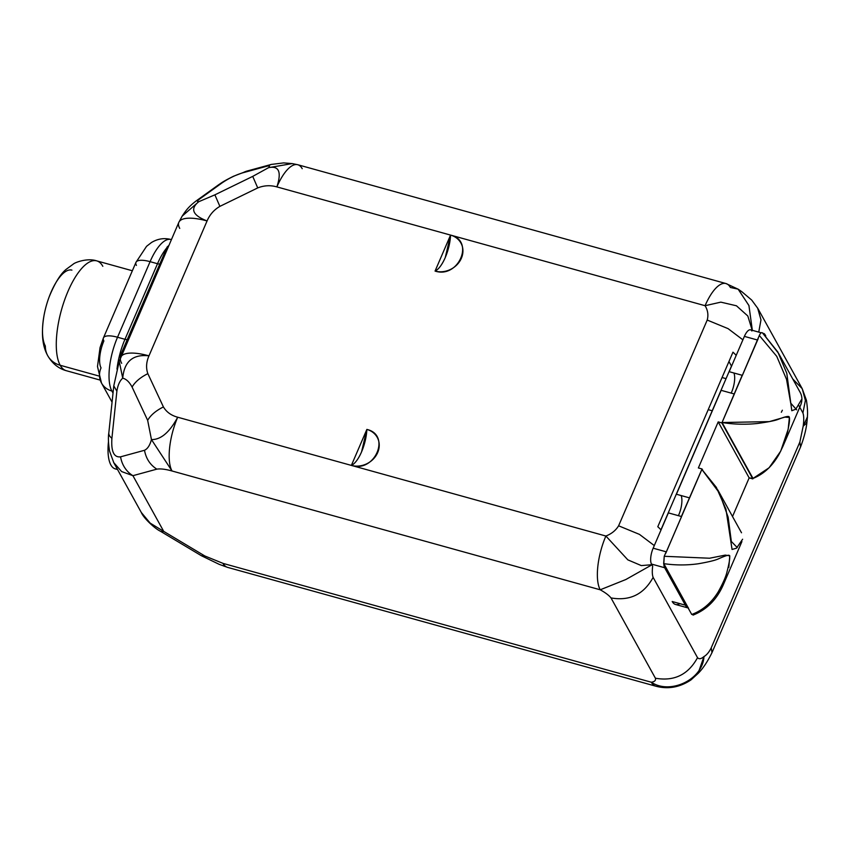 <?xml version="1.0" encoding="UTF-8"?>
<svg xmlns="http://www.w3.org/2000/svg" width="850" height="850" viewBox="0 0 850 850"><rect width="100%" height="100%" fill="white"/><g stroke="black" fill="none" stroke-linecap="round" stroke-linejoin="round"><path stroke-width="1.27" d="M726.059 378.643L722.054 377.527L726.059 378.643M728.949 361.516L731.468 366.074L660.928 529.869L731.468 366.074L728.949 361.516M708.22 409.658L712.215 410.763L708.22 409.658M661.013 529.975A33.15 10.795 -156.7 0 0 657.794 526.734A33.15 10.795 23.3 0 1 661.013 529.975M751.867 331.001A12.24 4.484 105.5 0 0 744.388 336.377L729.183 371.684L742.347 375.339L759.326 335.495L776.762 356.373L786.537 379.344L790.702 403.112L796.673 409.849L790.702 403.112L786.537 379.344L776.762 356.373L759.326 335.495C760.591 332.701 761.749 331.978 762.801 333.306C761.749 331.978 760.591 332.701 759.326 335.495L757.393 339.989L744.388 336.377A12.24 4.484 -74.5 0 1 750.561 329.832L761.239 332.796M733.922 372.991A15.502 5.684 -74.5 0 1 731.202 393.125A15.502 5.684 -74.5 0 0 733.922 372.991M721.151 390.331L676.409 494.243L689.414 497.845L676.409 494.243L721.151 390.331L734.156 393.943L721.151 390.331M681.148 495.55A15.502 5.684 -74.5 0 1 678.417 515.684A15.502 5.684 -74.5 0 0 681.148 495.55M668.376 512.89L653.161 548.197A12.24 4.484 105.5 0 0 651.493 564.071L652.673 566.206C652.046 571.285 652.194 575.014 653.129 577.384C652.194 575.014 652.046 571.285 652.673 566.206L651.493 564.071A12.24 4.484 -74.5 0 1 653.161 548.197L666.166 551.809L665.752 553.297L681.519 516.683L666.336 551.852A12.24 4.484 105.5 0 0 665.752 553.297A12.24 4.484 -74.5 0 1 666.336 551.852L702.026 468.966L698.371 467.946L718.207 421.897L721.862 422.918L742.188 375.286L729.183 371.684L744.388 336.377L757.393 339.989L758.189 338.672L742.347 375.339A15.502 5.684 -74.5 0 1 742.422 375.286L758.189 338.672A12.24 4.484 105.5 0 0 757.552 340.032A12.24 4.484 105.5 0 1 758.189 338.672L742.422 375.286A15.502 5.684 105.5 0 0 742.347 375.339L721.862 422.918L718.207 421.897L698.371 467.946L702.026 468.966L702.716 470.209L702.026 468.966L681.371 516.503L668.376 512.89L653.161 548.197L666.336 551.852L681.541 516.545A15.502 5.684 105.5 0 0 681.519 516.683A15.502 5.684 105.5 0 1 681.541 516.545L668.376 512.89M738.236 289.223L748.946 305.596L752.346 330.331L748.914 305.49L738.119 289.149L730.405 287.491A41.438 15.183 105.5 0 0 725.985 283.549A41.438 15.183 105.5 0 0 705.075 305.703C707.838 310.229 708.56 315.01 707.211 320.057L618.609 525.799C615.782 530.432 611.543 533.842 605.88 536.031C611.543 533.842 615.782 530.432 618.609 525.799L639.455 534.384L654.298 545.572L639.455 534.384L618.609 525.799L707.211 320.057L728.067 328.631L742.9 339.83L728.067 328.631L707.211 320.057C708.56 315.01 707.838 310.229 705.075 305.703L450.553 235.089A20.719 18.062 151.1 0 1 461.391 258.23A20.719 18.062 151.1 0 1 435.062 271.076L450.553 235.089L276.888 186.904C270.438 185.066 264.053 185.406 257.731 187.914L219.884 206.369C213.998 209.822 209.727 214.678 207.071 220.947L148.973 355.842C132.951 354.014 124.206 361.462 122.729 378.176L119.223 361.356L122.729 378.176C119.776 380.768 117.821 385.114 116.875 391.212L111.902 438.313A24.862 9.605 -174 0 1 108.821 432.958A24.862 9.605 -174 0 0 111.902 438.313C111.021 451.467 113.911 457.64 120.573 456.832C113.911 457.64 111.021 451.467 111.902 438.313L116.875 391.212C117.821 385.114 119.776 380.768 122.729 378.176C126.236 379.004 129.349 381.969 132.09 387.058C129.349 381.969 126.236 379.004 122.729 378.176C124.206 361.462 132.951 354.014 148.973 355.842C146.242 362.089 145.86 368.029 147.847 373.649L163.413 406.927C155.847 410.731 150.599 415.204 147.656 420.336L132.09 387.058C135.033 381.926 140.282 377.453 147.847 373.649C145.86 368.029 146.242 362.089 148.973 355.842A41.438 13.494 -156.7 0 0 120.743 357.223A41.438 13.494 -156.7 0 0 121.656 363.311M736.185 355.428A33.15 10.795 -156.7 0 0 732.966 352.187L657.794 526.734L732.966 352.187A33.15 10.795 23.3 0 1 736.185 355.428M605.88 536.031L627.842 559.863L641.304 565.59L651.854 564.719L641.304 565.59L627.842 559.863L605.88 536.031A41.438 15.183 105.5 0 0 600.217 589.794A41.438 15.183 -74.5 0 1 605.88 536.031L351.369 465.407L366.86 429.42A20.719 18.062 151.1 0 1 377.687 452.572A20.719 18.062 151.1 0 1 351.369 465.407L605.88 536.031M113.719 462.581L121.624 471.569L132.919 475.681A24.862 21.771 -105.3 0 1 120.573 456.832L144.5 450.288C146.03 458.607 150.142 464.897 156.846 469.147C160.491 468.562 165.548 469.179 172.019 470.985L600.217 589.794L625.834 579.53L651.907 564.825L625.834 579.53L600.217 589.794C605.338 592.62 608.94 595.329 611.001 597.922C629.786 601.226 643.832 594.373 653.129 577.384L697.531 657.677C699.019 659.356 701.176 658.973 703.981 656.551C706.701 655.01 709.123 652.099 711.237 647.817L799.85 442.064L803.176 426.222C804.004 420.208 803.919 415.788 802.921 412.951L798.904 405.694L802.921 412.951C803.919 415.788 804.004 420.208 803.176 426.222L799.85 442.064L800.572 446.93L799.85 442.064L711.237 647.817C709.123 652.099 706.701 655.01 703.981 656.551C701.176 658.973 699.019 659.356 697.531 657.677C688.234 674.677 674.199 681.519 655.403 678.215L611.001 597.922C608.94 595.329 605.338 592.62 600.217 589.794L172.019 470.985A41.438 15.183 -74.5 0 1 177.692 417.223C171.211 415.469 166.451 412.038 163.413 406.927C155.847 410.731 150.599 415.204 147.656 420.336L151.449 439.567L147.656 420.336L132.09 387.058C135.033 381.926 140.282 377.453 147.847 373.649L163.413 406.927C166.451 412.038 171.211 415.469 177.692 417.223L351.369 465.407C374.85 473.174 391.308 434.956 366.86 429.42L361.569 451.86C358.328 459.181 354.928 463.707 351.369 465.407L366.86 429.42A25.904 9.488 -74.5 0 1 361.569 451.86A25.904 9.488 -74.5 0 1 351.369 465.407L177.692 417.223A41.438 15.183 105.5 0 0 172.019 470.985C165.548 469.179 160.491 468.562 156.846 469.147L132.919 475.681L163.721 531.388L150.099 523.069L141.281 512.433M757.828 331.851L756.649 331.521L757.828 331.851M679.851 603.638A31.004 11.358 -74.5 0 1 672.201 601.513L685.366 605.168L664.657 567.726L651.493 564.071L664.657 567.726A12.24 4.484 -74.5 0 1 663.818 563.667A12.24 4.484 105.5 0 0 664.657 567.726L685.366 605.168A31.004 11.358 105.5 0 0 688.341 608.016L688.341 608.016A31.004 11.358 -74.5 0 1 685.366 605.168L672.201 601.513A31.004 11.358 -74.5 0 0 675.506 604.467L688.511 608.069M757.648 308.093L760.973 319.866L758.753 332.106L760.973 319.866L757.807 308.369L802.209 388.663L805.396 400.446L802.921 412.951L805.396 400.456L802.219 388.684L792.742 378.962M168.087 247.286L167.121 247.021L120.828 354.514L121.794 354.779L120.828 354.514L167.121 247.021L168.874 245.459L167.121 247.021L168.087 247.286M120.286 358.339L120.828 354.514L120.286 358.339M117.544 469.519L115.281 468.892A41.438 15.183 -74.5 0 1 108.481 441.607A41.438 15.183 -74.5 0 0 117.3 469.072M302.217 168.683A41.438 15.183 105.5 0 0 297.797 164.741A41.438 15.183 105.5 0 0 276.888 186.904A41.438 15.183 -74.5 0 1 297.797 164.741L725.985 283.549A41.438 15.183 -74.5 0 0 705.075 305.703L720.843 302.143L736.451 305.788L747.83 316.009L752.186 330.289L747.83 316.009L736.451 305.788L720.843 302.143L705.075 305.703L450.553 235.089A25.904 9.488 -74.5 0 1 445.262 257.529A25.904 9.488 -74.5 0 1 435.062 271.076L450.553 235.089L445.262 257.529C442.021 264.849 438.621 269.365 435.062 271.076C458.543 278.842 475.001 240.624 450.553 235.089L276.888 186.904C281.754 171.902 278.97 165.495 268.536 167.684L252.726 176.386L257.731 187.914L219.884 206.369L214.88 194.841L198.719 201.726C189.89 208.941 192.674 215.347 207.071 220.947A41.438 13.494 -156.7 0 0 178.84 222.328L119.234 361.324L113.783 385.868L116.875 391.212L113.783 385.868L108.821 432.958C108.078 437.304 108.332 443.36 109.565 451.116L113.783 462.708M132.919 475.681A24.862 21.771 -105.3 0 1 120.573 456.832L144.5 450.288C147.624 448.821 149.94 445.251 151.449 439.567C160.841 439.79 169.586 432.342 177.692 417.223C169.586 432.342 160.841 439.79 151.449 439.567C149.94 445.251 147.624 448.821 144.5 450.288C146.03 458.607 150.142 464.897 156.846 469.147L132.919 475.681L163.721 531.388L204.871 555.985L223.136 563.423L651.323 682.231C654.628 681.742 655.987 680.404 655.403 678.215L611.001 597.922C629.786 601.226 643.832 594.373 653.129 577.384L697.531 657.677C688.234 674.677 674.199 681.519 655.403 678.215C655.987 680.404 654.628 681.742 651.323 682.231C669.938 694.875 702.727 679.841 703.981 656.551L697.999 673.551M179.743 228.416A41.438 13.494 -156.7 0 1 178.84 222.328L182.176 216.113L198.719 201.726L214.88 194.841L252.726 176.386L268.536 167.684C270.162 166.101 269.599 165.612 266.836 166.239L242.898 172.773C235.652 174.972 228.629 178.394 221.839 183.048L199.654 199.006C197.136 200.951 196.828 201.864 198.719 201.726C189.89 208.941 192.674 215.347 207.071 220.947C209.727 214.678 213.998 209.822 219.884 206.369L214.88 194.841L252.726 176.386L257.731 187.914C264.053 185.406 270.438 185.066 276.888 186.904C281.754 171.902 278.97 165.495 268.536 167.684L292.177 163.593M218.216 185.066A24.862 21.048 54.3 0 1 218.227 185.056A24.862 21.048 54.3 0 1 221.839 183.048C228.629 178.394 235.652 174.972 242.898 172.773L271.182 164.454L266.836 166.239C269.599 165.612 270.162 166.101 268.536 167.684L292.156 163.593M242.898 172.773A24.862 21.771 -105.3 0 1 247.254 170.988A24.862 21.771 -105.3 0 0 242.898 172.773M218.227 185.056A24.862 21.048 54.3 0 1 221.839 183.048L196.042 201.014L218.227 185.056C222.296 182.282 223.667 181.156 233.463 176.269L247.254 170.988L271.182 164.454M182.155 216.134L198.719 201.726C196.828 201.864 197.136 200.951 199.654 199.006M178.84 222.328A41.438 13.494 23.3 0 1 207.071 220.947L148.973 355.842A41.438 13.494 23.3 0 0 120.743 357.223M802.219 388.684L806.438 400.276C808.382 413.684 807.16 416.5 807.447 416.882L806.873 422.854C806.034 430.036 803.93 438.069 800.572 446.93L711.971 652.683L711.237 647.817L711.971 652.683C707.434 661.842 702.801 668.78 698.052 673.476L690.986 679.904C679.777 687.384 668.036 689.467 655.743 686.173L227.556 567.364L219.226 564.357L201.418 555.741L204.871 555.985L201.418 555.741L160.257 531.144A24.862 8.883 -59.1 0 0 163.721 531.388L204.871 555.985L223.136 563.423L224.156 566.259L223.136 563.423A41.438 15.183 105.5 0 0 227.556 567.364A41.438 15.183 -74.5 0 1 223.136 563.423L651.323 682.231A41.438 15.183 105.5 0 0 655.743 686.173A41.438 15.183 -74.5 0 1 651.323 682.231C669.938 694.875 702.727 679.841 703.981 656.551L698.009 673.54M806.278 422.354L806.884 422.843L803.176 426.222L807.457 416.808L803.176 426.222L806.884 422.843M141.344 512.561C143.724 518.33 155.104 528.764 160.268 531.144A24.862 8.883 -59.1 0 0 163.721 531.388L150.227 523.175L141.429 512.688M171.392 239.615L170.999 239.509C164.262 237.734 157.749 238.733 151.438 242.526L146.551 246.33L135.968 262.352L103.424 337.928A20.719 6.747 23.3 0 1 117.534 337.237L150.089 261.662A41.438 15.183 -74.5 0 1 170.999 239.509A41.438 15.183 105.5 0 0 150.089 261.662A20.719 6.747 -156.7 0 0 135.968 262.352A20.719 6.747 23.3 0 1 150.089 261.662L157.516 263.723A41.438 15.183 105.5 0 1 166.727 247.945A41.438 15.183 105.5 0 0 157.516 263.723A4.144 1.349 -156.7 0 0 159.832 263.936A4.144 1.349 23.3 0 1 157.516 263.723L124.971 339.299A4.144 1.349 -156.7 0 0 127.287 339.511A4.144 1.349 23.3 0 1 124.971 339.299L157.516 263.723L150.089 261.662L117.534 337.237L124.971 339.299A41.438 15.183 105.5 0 0 116.981 369.134A41.438 15.183 105.5 0 1 124.971 339.299L117.534 337.237A20.719 6.747 -156.7 0 0 103.424 337.928A20.719 6.747 -156.7 0 0 103.87 340.967A20.719 7.597 -74.5 0 0 101.044 367.859A20.719 18.062 -28.9 0 0 101.49 383.031A20.719 18.062 -28.9 0 0 111.871 391A20.719 18.062 151.1 0 1 101.49 383.031L112.073 402.178M117.534 337.237A41.438 15.183 105.5 0 0 111.871 391L113.029 393.093L111.871 391A41.438 15.183 -74.5 0 1 117.534 337.237M135.968 262.352A20.719 6.747 -156.7 0 0 136.425 265.402M113.209 391.372L111.871 391L113.209 391.372M98.706 375.955L60.201 365.277A56.982 20.878 -74.5 0 1 64.419 300.528A56.982 20.878 -74.5 0 1 96.741 260.876A56.982 20.878 105.5 0 0 64.419 300.528A56.982 20.878 105.5 0 0 60.201 365.277L98.706 375.955M71.921 270.119A41.438 15.183 -74.5 0 0 48.418 298.956A41.438 15.183 -74.5 0 0 45.347 346.046A24.862 21.675 -28.9 0 0 47.738 355.714C52.328 363.566 58.501 368.56 66.279 370.696A56.982 20.878 -74.5 0 1 60.201 365.277A56.982 20.878 105.5 0 0 66.279 370.696L100.066 380.067M47.738 355.714A24.862 21.675 -28.9 0 0 60.201 365.277A24.862 21.675 151.1 0 1 47.738 355.714C44.37 349.541 40.067 338.534 44.062 315.244A41.438 15.183 -74.5 0 1 49.13 296.969C54.931 282.912 60.669 273.658 66.364 269.184L73.387 264.031C74.492 262.724 87.125 257.635 96.741 260.876A56.982 20.878 105.5 0 1 102.818 266.305M172.019 470.985L151.449 439.567L172.019 470.985M663.659 563.72L688.341 608.016L663.818 563.667C675.378 565.314 686.821 565.356 698.158 563.784C708.326 562.031 715.062 560.394 718.356 558.896C725.316 555.751 729.003 554.646 729.417 555.571C730.214 557.079 729.438 562.371 727.101 571.444C726.059 576.321 723.106 583.111 718.239 591.834C711.429 602.884 702.599 610.438 691.73 614.476L688.117 607.941L691.73 614.476C702.599 610.438 711.429 602.884 718.239 591.834C723.106 583.111 726.059 576.321 727.101 571.444C729.438 562.371 730.214 557.079 729.417 555.571C729.003 554.646 725.316 555.751 718.356 558.896C715.062 560.394 708.326 562.031 698.158 563.784C686.821 565.356 675.378 565.314 663.818 563.667L664.232 556.293L666.166 551.809L664.232 556.293L663.659 563.72M742.613 539.229L736.472 548.186L732.052 549.461L725.942 509.108L716.348 487.379L701.866 469.434L689.637 497.845L701.866 469.434L719.44 493L728.131 517.14L731.34 541.461L737.247 547.57M728.811 567.375L729.799 555.847L725.263 555.103L709.591 558.227L664.232 556.293L709.591 558.227L725.263 555.103L729.799 555.847L728.811 567.375M732.519 516.524L749.158 477.891L718.207 421.897L749.158 477.891L752.824 478.901L721.862 422.918L753.026 478.422L749.158 477.891L732.519 516.524M752.983 478.444L722.064 422.535L734.304 394.124A15.502 5.684 -74.5 0 1 734.315 393.986A15.502 5.684 105.5 0 0 734.304 394.124L722.064 422.535C733.699 424.394 745.45 424.713 757.35 423.491C767.901 422.057 774.871 420.676 778.239 419.348C784.964 416.702 788.609 415.862 789.172 416.829C790.086 418.54 789.31 424.575 786.834 434.913C785.793 439.726 783.222 446.133 779.131 454.134C772.469 466.023 763.757 474.119 752.983 478.444L722.064 422.535L769.356 421.611L784.901 417.127L789.395 417.467L788.162 429.303L780.725 451.116L769.101 467.766L752.983 478.444M782.361 410.221L781.352 412.271M762.96 333.455L777.824 352.006L786.792 373.256L791.796 410.731L795.802 409.201L801.412 399.734L795.802 409.201L791.796 410.731L786.792 373.256L777.824 352.006L762.801 333.306M765.032 334.656A12.24 4.484 105.5 0 0 763.736 333.487A12.24 4.484 105.5 0 0 763.098 333.434A12.24 4.484 105.5 0 1 765.032 334.656L765.797 336.026L765.032 334.656M113.762 462.676L141.334 512.529M292.272 163.604L297.797 164.741M292.251 163.604L283.624 162.903L271.192 164.443M182.134 216.176C185.693 210.864 187.999 207.23 196.042 201.014M757.807 308.38L751.708 300.071L741.976 291.826L738.278 289.255L725.985 283.549M103.424 337.928L100.056 347.554L97.484 366.52L101.49 383.031M132.345 270.757L96.741 260.876M741.901 541.588L723.892 583.408C717.432 598.974 707.136 609.546 693.005 615.124M741.508 532.769L717.825 489.951M782.648 446.973L800.657 405.152C802.506 400.573 802.304 396.249 800.052 392.179L778.621 353.43L762.45 332.849M762.907 333.253L763.736 333.487"/></g></svg>
